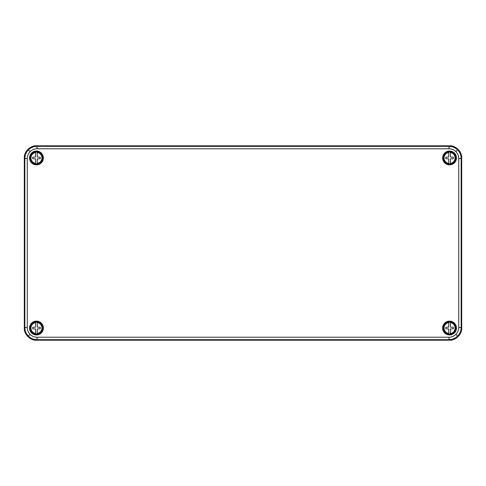 <?xml version="1.0" encoding="UTF-8"?>
<svg xmlns="http://www.w3.org/2000/svg" width="486" height="486" viewBox="0 0 486 486"><rect width="100%" height="100%" fill="white"/><g stroke="black" fill="none" stroke-linecap="round" stroke-linejoin="round"><path stroke-width="0.73" d="M450.34 333.937A5.941 5.941 0 0 1 448.76 333.937L448.657 328.943L445.784 328.779L445.784 327.321L448.657 327.157L448.76 322.625A5.48 5.48 0 0 0 448.76 333.475L448.76 333.839A5.844 5.844 0 0 1 448.76 322.261L448.76 322.163A5.941 5.941 0 0 1 450.34 322.163L450.443 327.157L453.317 327.321L453.317 328.779L450.443 328.943L450.34 333.475A5.48 5.48 0 0 0 450.34 322.625L450.34 322.261A5.844 5.844 0 0 1 450.34 333.839L450.34 333.937M449.55 334.125A6.075 6.075 0 0 0 455.625 328.05A6.075 6.075 0 0 0 449.55 321.975A6.075 6.075 0 0 0 443.475 328.05A6.075 6.075 0 0 0 449.55 334.125M37.24 333.937A5.941 5.941 0 0 1 35.66 333.937L35.557 328.943L32.684 328.779L32.684 327.321L35.557 327.157L35.66 322.625A5.48 5.48 0 0 0 35.66 333.475L35.66 333.839A5.844 5.844 0 0 1 35.66 322.261L35.66 322.163A5.941 5.941 0 0 1 37.24 322.163L37.343 327.157L40.217 327.321L40.217 328.779L37.343 328.943L37.24 333.475A5.48 5.48 0 0 0 37.24 322.625L37.24 322.261A5.844 5.844 0 0 1 37.24 333.839L37.24 333.937M36.45 334.125A6.075 6.075 0 0 0 42.525 328.05A6.075 6.075 0 0 0 36.45 321.975A6.075 6.075 0 0 0 30.375 328.05A6.075 6.075 0 0 0 36.45 334.125M450.34 163.837A5.941 5.941 0 0 1 448.76 163.837L448.657 158.843L445.784 158.679L445.784 157.221L448.657 157.057L448.76 152.525A5.48 5.48 0 0 0 448.76 163.375L448.76 163.739A5.844 5.844 0 0 1 448.76 152.161L448.76 152.063A5.941 5.941 0 0 1 450.34 152.063L450.443 157.057L453.317 157.221L453.317 158.679L450.443 158.843L450.34 163.375A5.48 5.48 0 0 0 450.34 152.525L450.34 152.161A5.844 5.844 0 0 1 450.34 163.739L450.34 163.837M449.55 164.025A6.075 6.075 0 0 0 455.625 157.95A6.075 6.075 0 0 0 449.55 151.875A6.075 6.075 0 0 0 443.475 157.95A6.075 6.075 0 0 0 449.55 164.025M36.997 337.223L36.997 339.653C33.662 339.599 30.8 338.414 28.407 336.093C26.086 333.7 24.901 330.838 24.847 327.503L24.847 158.497C24.901 155.162 26.086 152.3 28.407 149.907C30.8 147.586 33.662 146.401 36.997 146.347L36.997 148.777C34.33 148.819 32.04 149.767 30.126 151.626C28.267 153.54 27.319 155.83 27.277 158.497L27.277 327.503C27.319 330.17 28.267 332.46 30.126 334.374C32.04 336.233 34.33 337.181 36.997 337.223L449.003 337.223C451.67 337.181 453.96 336.233 455.874 334.374C457.733 332.46 458.681 330.17 458.723 327.503L458.723 158.497C458.681 155.83 457.733 153.54 455.874 151.626C453.96 149.767 451.67 148.819 449.003 148.777L36.997 148.777M449.003 148.777L449.003 146.347L449.556 145.8L36.444 145.8L36.997 146.347L449.003 146.347C452.338 146.401 455.2 147.586 457.593 149.907C459.914 152.3 461.099 155.162 461.153 158.497L458.723 158.497M458.723 327.503L461.153 327.503C461.099 330.838 459.914 333.7 457.593 336.093C455.2 338.414 452.338 339.599 449.003 339.653L36.997 339.653L36.444 340.2C30.436 340.741 23.759 334.064 24.3 328.056L24.847 327.503L27.277 327.503M36.444 340.2L449.556 340.2L449.003 339.653L449.003 337.223M461.7 328.056L461.7 157.944L461.153 158.497L461.153 327.503L461.7 328.056C462.241 334.064 455.564 340.741 449.556 340.2M449.556 145.8C455.564 145.259 462.241 151.936 461.7 157.944M27.277 158.497L24.847 158.497L24.3 157.944C23.759 151.936 30.436 145.259 36.444 145.8M24.3 157.944L24.3 328.056M37.24 163.837A5.941 5.941 0 0 1 35.66 163.837L35.557 158.843L32.684 158.679L32.684 157.221L35.557 157.057L35.66 152.525A5.48 5.48 0 0 0 35.66 163.375L35.66 163.739A5.844 5.844 0 0 1 35.66 152.161L35.66 152.063A5.941 5.941 0 0 1 37.24 152.063L37.343 157.057L40.217 157.221L40.217 158.679L37.343 158.843L37.24 163.375A5.48 5.48 0 0 0 37.24 152.525L37.24 152.161A5.844 5.844 0 0 1 37.24 163.739L37.24 163.837M36.45 164.025A6.075 6.075 0 0 0 42.525 157.95A6.075 6.075 0 0 0 36.45 151.875A6.075 6.075 0 0 0 30.375 157.95A6.075 6.075 0 0 0 36.45 164.025M36.45 334.441A6.391 6.391 0 0 1 30.059 328.05A6.391 6.391 0 0 1 36.45 321.659A6.391 6.391 0 0 1 42.841 328.05A6.391 6.391 0 0 1 36.45 334.441M36.45 321.902A6.148 6.148 0 0 0 30.302 328.05A6.148 6.148 0 0 0 36.45 334.198A6.148 6.148 0 0 0 42.598 328.05A6.148 6.148 0 0 0 36.45 321.902M36.45 321.137A6.913 6.913 0 0 1 43.363 328.05A6.913 6.913 0 0 1 36.45 334.963A6.913 6.913 0 0 1 29.537 328.05A6.913 6.913 0 0 1 36.45 321.137M36.45 334.72A6.67 6.67 0 0 0 43.12 328.05A6.67 6.67 0 0 0 36.45 321.38A6.67 6.67 0 0 0 29.78 328.05A6.67 6.67 0 0 0 36.45 334.72M36.45 164.341A6.391 6.391 0 0 1 30.059 157.95A6.391 6.391 0 0 1 36.45 151.559A6.391 6.391 0 0 1 42.841 157.95A6.391 6.391 0 0 1 36.45 164.341M36.45 151.802A6.148 6.148 0 0 0 30.302 157.95A6.148 6.148 0 0 0 36.45 164.098A6.148 6.148 0 0 0 42.598 157.95A6.148 6.148 0 0 0 36.45 151.802M36.45 151.037A6.913 6.913 0 0 1 43.363 157.95A6.913 6.913 0 0 1 36.45 164.863A6.913 6.913 0 0 1 29.537 157.95A6.913 6.913 0 0 1 36.45 151.037M36.45 164.62A6.67 6.67 0 0 0 43.12 157.95A6.67 6.67 0 0 0 36.45 151.28A6.67 6.67 0 0 0 29.78 157.95A6.67 6.67 0 0 0 36.45 164.62M449.55 164.341A6.391 6.391 0 0 1 443.159 157.95A6.391 6.391 0 0 1 449.55 151.559A6.391 6.391 0 0 1 455.941 157.95A6.391 6.391 0 0 1 449.55 164.341M449.55 151.802A6.148 6.148 0 0 0 443.402 157.95A6.148 6.148 0 0 0 449.55 164.098A6.148 6.148 0 0 0 455.698 157.95A6.148 6.148 0 0 0 449.55 151.802M449.55 151.037A6.913 6.913 0 0 1 456.463 157.95A6.913 6.913 0 0 1 449.55 164.863A6.913 6.913 0 0 1 442.637 157.95A6.913 6.913 0 0 1 449.55 151.037M449.55 164.62A6.67 6.67 0 0 0 456.22 157.95A6.67 6.67 0 0 0 449.55 151.28A6.67 6.67 0 0 0 442.88 157.95A6.67 6.67 0 0 0 449.55 164.62M449.55 334.441A6.391 6.391 0 0 1 443.159 328.05A6.391 6.391 0 0 1 449.55 321.659A6.391 6.391 0 0 1 455.941 328.05A6.391 6.391 0 0 1 449.55 334.441M449.55 321.902A6.148 6.148 0 0 0 443.402 328.05A6.148 6.148 0 0 0 449.55 334.198A6.148 6.148 0 0 0 455.698 328.05A6.148 6.148 0 0 0 449.55 321.902M449.55 321.137A6.913 6.913 0 0 1 456.463 328.05A6.913 6.913 0 0 1 449.55 334.963A6.913 6.913 0 0 1 442.637 328.05A6.913 6.913 0 0 1 449.55 321.137M449.55 334.72A6.67 6.67 0 0 0 456.22 328.05A6.67 6.67 0 0 0 449.55 321.38A6.67 6.67 0 0 0 442.88 328.05A6.67 6.67 0 0 0 449.55 334.72M28.407 149.907L30.126 151.626M457.593 149.907L455.874 151.626M457.593 336.093L455.874 334.374M28.407 336.093L30.126 334.374"/></g></svg>
